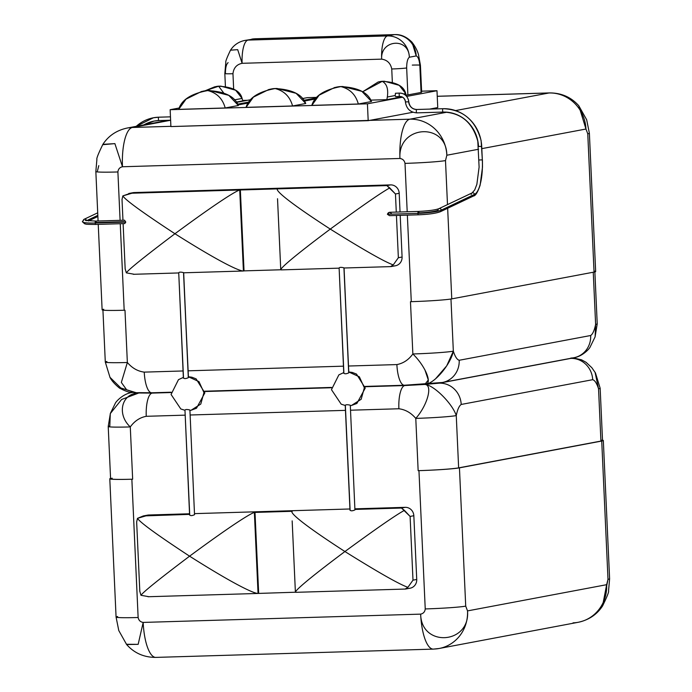<?xml version="1.0" encoding="UTF-8"?>
<svg xmlns="http://www.w3.org/2000/svg" width="692" height="692" viewBox="0 0 692 692"><rect width="100%" height="100%" fill="white"/><g stroke="black" fill="none" stroke-linecap="round" stroke-linejoin="round"><path stroke-width="1.04" d="M126.411 644.278L138.158 644.347L143.175 622.419A37.178 11.669 88.3 0 0 155.882 657.4A37.178 11.669 -91.7 0 1 143.175 622.419L420.649 614.133A37.178 11.669 88.3 0 0 433.356 649.113A37.178 11.669 88.3 0 0 433.927 649.053A37.178 35.257 -100.7 0 0 439.126 648.49A37.178 35.257 -100.7 0 0 467.532 610.898L606.65 584.688L602.524 606.028M433.356 649.113A37.178 11.669 -91.7 0 1 420.649 614.133C421.264 647.677 470.326 644.287 467.532 610.898A37.178 35.257 79.3 0 1 439.126 648.49L433.356 649.113L155.882 657.4A37.178 11.669 88.3 0 0 156.453 657.339M573.054 622.843A37.178 35.257 -100.7 0 0 578.252 622.281A37.178 35.257 -100.7 0 0 606.65 584.688A37.178 35.257 79.3 0 1 578.252 622.281C588.814 619.997 596.919 614.565 602.559 605.976C607.083 596.703 609.081 591.669 608.545 590.873L609.609 578.789A32.109 1.505 177.4 0 1 608 579.334L601.729 441.046A32.109 1.505 -2.6 0 0 602.507 440.207A32.109 1.505 -2.6 0 1 603.329 440.501A32.109 1.505 -2.6 0 1 601.729 441.046L459.445 467.853L601.729 441.046L608 579.334L602.559 605.984M110.313 413.548L121.61 399.483L138.841 392.987L152.11 393.099L138.841 392.987C134.793 392.857 133.383 392.615 134.611 392.26C133.383 392.615 134.793 392.857 138.841 392.987L121.593 399.492L110.296 413.582L109.82 425.943A32.109 1.505 -2.6 0 0 108.22 426.488A32.109 1.505 -2.6 0 0 130.286 426.921C134.533 421.056 139.853 417.518 146.254 416.307L185.067 415.148L146.254 416.307C139.853 417.518 134.533 421.056 130.286 426.921L132.656 479.193L131.861 479.219L138.132 617.506C138.711 620.361 140.389 621.996 143.175 622.419L420.649 614.133C423.392 613.544 424.923 611.806 425.234 608.934C424.923 611.806 423.392 613.544 420.649 614.133C421.264 647.677 470.326 644.287 467.532 610.898L465.716 606.131A32.109 1.505 177.4 0 1 425.234 608.934L418.954 470.647L418.15 470.672L415.78 418.392C411.013 412.795 405.382 409.586 398.886 408.764L350.524 410.209L398.886 408.764C405.382 409.586 411.013 412.795 415.78 418.392A32.109 1.505 -2.6 0 0 456.262 415.598C457.481 409.586 459.133 405.875 461.201 404.457A21.971 20.838 -100.7 0 0 439.359 383.16L570.848 358.395A21.971 20.838 79.3 0 1 592.689 379.692L461.201 404.457A21.971 20.838 -100.7 0 0 439.359 383.16L424.334 384.467L439.359 383.16L570.848 358.395A21.971 20.838 79.3 0 1 592.689 379.692C594.852 380.315 596.807 383.351 598.545 388.8L595.085 372.339L598.545 388.8C596.807 383.351 594.852 380.315 592.689 379.692L461.201 404.457C459.133 405.875 457.481 409.586 456.262 415.598L458.64 467.87L600.924 441.072L598.545 388.8A32.109 1.505 -2.6 0 0 600.154 388.247A32.109 1.505 177.4 0 1 598.545 388.8L600.924 441.072L458.64 467.87A32.109 1.505 177.4 0 1 418.954 470.647A32.109 1.505 -2.6 0 0 459.445 467.853L465.716 606.131L467.532 610.898L606.65 584.688L608 579.334A32.109 1.505 177.4 0 0 609.609 578.789L603.329 440.501M345.455 410.356L190.136 415.001L345.455 410.356M405.495 589.048L410.122 588.2A8.65 8.2 79.3 0 0 416.731 579.455L413.833 515.722A8.65 8.2 79.3 0 0 405.235 507.331L401.498 508.04L355.031 509.424L401.498 508.04L410.105 516.422L413.833 515.722L410.105 516.422L412.994 580.164L416.731 579.455L412.994 580.164L407.899 587.326L412.994 580.164L410.105 516.422L404.405 510.367C395.971 514.952 376.145 528.679 344.919 551.533C378.135 572.284 399.128 584.212 407.899 587.326L405.183 589.039L407.899 587.326C399.128 584.212 378.135 572.284 344.919 551.533C301.366 584.1 293.451 592.499 295.934 592.3C293.451 592.499 301.366 584.1 344.919 551.533C298.486 521.517 289.81 512.192 292.258 511.302L254.993 512.314L258.67 593.312L254.993 512.314L254.371 512.435L258.047 593.433C254.561 593.658 236.776 586.055 189.582 556.178C236.776 586.055 254.561 593.658 258.047 593.433L295.415 592.222L258.047 593.433L254.371 512.435C250.902 513.36 233.905 523.463 189.582 556.178C157.577 535.201 140.208 522.59 137.474 518.343C140.208 522.59 157.577 535.201 189.582 556.178C159.567 578.806 143.365 591.85 140.969 595.293L139.81 591.288L140.969 595.293C143.365 591.85 159.567 578.806 189.582 556.178C233.905 523.463 250.902 513.36 254.371 512.435L292.258 511.302C289.81 512.192 298.486 521.517 344.919 551.533C376.145 528.679 395.971 514.952 404.405 510.367L401.498 508.04L405.235 507.331L355.005 508.836L405.235 507.331A8.65 8.2 79.3 0 1 413.833 515.722L416.731 579.455A8.65 8.2 79.3 0 1 408.911 588.338M146.479 515.445A8.65 8.2 79.3 0 1 148.867 514.995L189.547 513.775L148.867 514.995L145.13 515.696L189.573 514.372L143.313 515.938L137.474 518.343L136.661 521.932L137.474 518.343L148.867 514.995A8.65 8.2 79.3 0 0 147.655 515.125L143.382 515.929M194.608 513.628L349.936 508.983L194.608 513.628M109.794 478.795A32.109 1.505 -2.6 0 0 131.852 479.219L138.132 617.506A32.109 1.505 177.4 0 1 116.074 617.074L109.794 478.795A32.109 1.505 -2.6 0 1 110.573 478.423A32.109 1.505 -2.6 0 0 131.852 479.219A32.109 1.505 177.4 0 1 110.59 478.769L108.22 426.488A32.109 1.505 177.4 0 0 130.286 426.921L132.656 479.193L131.861 479.219A32.109 1.505 177.4 0 1 112.199 478.224M152.11 393.099L171.097 392.528L152.11 393.099A21.971 6.894 -91.7 0 0 146.254 416.307A21.971 6.894 -91.7 0 1 152.11 393.099M204.72 391.525L331.485 387.736L204.72 391.525M365.108 386.733L424.334 384.467C432.803 383.999 452.395 403.41 456.262 415.598L458.64 467.87A32.109 1.505 177.4 0 1 418.954 470.647A32.109 1.505 -2.6 0 0 459.445 467.853L465.716 606.131A32.109 1.505 177.4 0 1 425.234 608.934L418.954 470.647L418.15 470.672L415.78 418.392C427.656 405.114 433.313 383.965 424.334 384.467C432.803 383.999 452.395 403.41 456.262 415.598A32.109 1.505 177.4 0 1 415.78 418.392C427.656 405.114 433.313 383.965 424.334 384.467L404.742 385.548A21.971 6.894 88.3 0 0 398.886 408.764A21.971 6.894 88.3 0 1 404.742 385.548L365.108 386.733M600.881 440.129A32.109 1.505 177.4 0 1 600.924 441.072A32.109 1.505 177.4 0 0 602.524 440.527L600.154 388.247L595.449 372.919M138.841 392.987C121.325 393.29 116.628 414.404 130.286 426.921C116.628 414.404 121.325 393.29 138.841 392.987M132.431 392.45A21.971 20.838 -100.7 0 0 131.575 392.589A21.971 20.838 -100.7 0 0 131.195 392.667A21.971 20.838 -100.7 0 1 131.541 392.598A21.971 20.838 -100.7 0 1 132.431 392.45M424.317 384.129C433.382 385.427 425.909 366.596 412.856 353.967A32.109 1.505 -2.6 0 0 453.338 351.173C455.077 356.622 457.031 359.658 459.194 360.272C457.031 359.658 455.077 356.622 453.338 351.173L450.968 299.013L453.338 351.173C450.648 364.883 432.872 385.461 424.317 384.129L404.733 385.21M103.722 309.272A32.109 1.505 177.4 0 0 124.179 310.241L120.252 223.715L124.179 310.241L124.984 310.224L127.354 362.496C132.129 368.092 137.751 371.301 144.247 372.123A21.971 6.894 -91.7 0 0 151.756 392.797A21.971 6.894 -91.7 0 1 144.247 372.123C137.751 371.301 132.129 368.092 127.354 362.496L121.342 382.442L126.619 389.786L136.177 392.701L151.756 392.797A21.971 6.894 -91.7 0 0 152.093 392.762L138.824 392.649M135.857 392.684L120.806 387.97L109.89 377.227L120.806 387.961L135.355 392.658C131.324 391.802 131.117 394.137 119.508 388.108C114.76 384.19 111.585 380.617 110.002 377.391L105.296 362.072A32.109 1.505 -2.6 0 0 127.354 362.496A32.109 1.505 177.4 0 1 105.296 362.072L102.918 309.791M97.442 170.985L98.792 165.63M168.32 120.287L127.198 128.037C116.628 130.321 108.523 135.753 102.883 144.343L114.889 143.625L122.484 166.755L399.959 158.468C397.528 125.096 446.591 121.705 446.842 155.233L445.492 160.587L446.842 155.233C446.591 121.705 397.528 125.096 399.959 158.468A37.178 11.669 -91.7 0 1 409.872 119.188L446.989 112.19L409.872 119.188L369.77 120.382L409.872 119.188A37.178 35.257 79.3 0 1 446.842 155.233L478.544 149.256L446.842 155.233A37.178 35.257 -100.7 0 0 409.872 119.188A37.178 11.669 88.3 0 0 399.959 158.468C402.744 158.892 404.431 160.535 405.002 163.381L407.199 211.761L405.002 163.381C404.431 160.535 402.744 158.892 399.959 158.468L122.484 166.755A37.178 11.669 -91.7 0 1 132.397 127.475L170.621 120.27L132.397 127.475A37.178 35.257 -100.7 0 0 127.198 128.037A37.178 35.257 79.3 0 1 132.397 127.475A37.178 11.669 88.3 0 0 122.484 166.755C119.742 167.343 118.22 169.082 117.9 171.962L120.097 220.341L117.9 171.962C118.22 169.082 119.742 167.343 122.484 166.755L114.889 143.625L102.658 144.697M594.004 271.126A32.109 1.505 177.4 0 1 594.047 272.077L587.768 133.79A32.109 1.505 -2.6 0 0 589.376 133.245L595.656 271.523A32.109 1.505 177.4 0 1 594.047 272.077L451.764 298.875L447.655 208.266L451.764 298.875L594.047 272.077L587.768 133.79L585.96 129.023A37.178 35.257 -100.7 0 0 548.99 92.979A37.178 35.257 79.3 0 1 585.96 129.023L578.815 105.781C571.185 97.191 561.437 92.901 549.569 92.918A37.178 11.669 88.3 0 0 548.99 92.979L437.24 96.318L548.99 92.979A37.178 11.669 -91.7 0 1 549.569 92.918L437.24 96.275M585.96 129.023L481.9 148.624L585.96 129.023L587.768 133.79A32.109 1.505 -2.6 0 0 589.376 133.245L586.669 119.759L578.797 105.764L585.96 129.023M455.578 110.573L548.99 92.979L455.578 110.573M445.492 160.587L447.49 204.607L445.492 160.587A32.109 1.505 -2.6 0 1 405.002 163.381A32.109 1.505 -2.6 0 0 445.492 160.587M451.764 298.875A32.109 1.505 177.4 0 1 411.282 301.669L407.354 215.143L411.282 301.669A32.109 1.505 177.4 0 0 451.764 298.875M404.396 385.245L442.43 382.486A21.971 20.838 -100.7 0 1 442.093 382.546A21.971 20.838 -100.7 0 0 442.413 382.486A21.971 20.838 -100.7 0 0 459.194 360.272L590.683 335.508C592.759 334.098 594.402 330.378 595.622 324.375L593.252 272.224L595.622 324.375A32.109 1.505 -2.6 0 0 597.222 323.83A32.109 1.505 177.4 0 1 595.622 324.375C594.402 330.378 592.759 334.098 590.683 335.508A21.971 20.838 79.3 0 1 573.876 357.729A21.971 20.838 79.3 0 1 570.831 358.058M595.622 324.375L595.129 336.77M442.43 382.486A21.971 20.838 -100.7 0 0 459.194 360.272L590.683 335.508A21.971 20.838 79.3 0 1 573.902 357.721L442.413 382.486M412.856 353.967L410.477 301.695L412.856 353.967C408.609 359.831 403.28 363.369 396.888 364.58C403.28 363.369 408.609 359.831 412.856 353.967A32.109 1.505 177.4 0 0 453.338 351.173L446.703 365.86L435.476 378.896M425.078 384.121L428.296 379.977L424.888 369.796M365.065 386.421L404.387 385.254A21.971 6.894 88.3 0 1 396.888 364.58L348.517 366.025L396.888 364.58A21.971 6.894 88.3 0 0 404.396 385.254A21.971 6.894 88.3 0 0 404.422 385.245M144.247 372.123L183.06 370.964L144.247 372.123M188.129 370.817L343.448 366.172L188.129 370.817M131.843 192.999A8.65 8.2 79.3 0 1 134.222 192.558L390.591 184.894A8.65 8.2 79.3 0 1 399.197 193.284L400.045 211.977L399.197 193.284L395.461 193.985L386.863 185.603L390.591 184.894L134.222 192.558L122.839 195.897L122.017 199.495L122.839 195.897C125.217 199.884 142.587 212.505 174.938 233.74C142.587 212.505 125.217 199.884 122.839 195.897L130.485 193.258L239.726 189.997L243.411 270.996C240.072 271.203 223.231 264.283 174.938 233.74C144.593 256.637 128.392 269.672 126.333 272.856C128.392 269.672 144.593 256.637 174.938 233.74C223.231 264.283 240.072 271.203 243.411 270.996L244.034 270.875L243.411 270.996L239.726 189.997C236.413 190.888 220.29 200.282 174.938 233.74C220.29 200.282 236.413 190.888 239.726 189.997L130.485 193.258L134.222 192.558A8.65 8.2 79.3 0 0 133.011 192.687L128.738 193.492M390.539 266.602L393.255 264.889C384.925 262.017 363.931 250.089 330.274 229.095C282.829 198.396 275.295 189.72 277.613 188.864L239.726 189.997L240.349 189.876L244.034 270.875L280.779 269.776L244.034 270.875L240.349 189.876L386.863 185.603L390.591 184.894A8.65 8.2 79.3 0 1 399.197 193.284L395.461 193.985L389.76 187.93C381.742 192.238 361.916 205.957 330.274 229.095C363.931 250.089 384.925 262.017 393.255 264.889L398.358 257.727L396.438 215.463L398.358 257.727L402.087 257.017L400.201 215.35L402.087 257.017A8.65 8.2 79.3 0 1 394.276 265.892M98.238 224.372L102.122 309.817A32.109 1.505 177.4 0 0 124.179 310.241L124.984 310.224L127.354 362.496L121.342 382.434L126.61 389.778L136.16 392.701M106.897 361.518A32.109 1.505 -2.6 0 0 105.296 362.072M102.892 144.334C98.359 153.615 96.361 158.65 96.897 159.445L95.842 171.53A32.109 1.505 -2.6 0 0 117.9 171.962A32.109 1.505 -2.6 0 1 95.842 171.53L98.082 220.999M132.397 127.475L170.898 126.325L132.397 127.475M369.77 120.382L170.907 126.575L170.145 109.708L179.263 107.987L170.145 109.708L170.907 126.575L368.187 120.676L412.968 112.242L369.77 120.382M429.654 109.102L437.751 107.58L436.989 90.713L406.706 96.413L436.989 90.713L437.751 107.58L429.654 109.102M402.528 97.209L367.426 103.817L368.187 120.676L367.426 103.817L170.145 109.708L367.426 103.817L402.528 97.209M421.601 91.171L436.989 90.713L421.601 91.171M218.629 86.24L223.594 92.832L218.629 86.24L214.624 86.846L205.187 90.764L218.629 86.24C232.46 86.881 240.28 90.946 242.096 98.437A37.368 11.729 88.3 0 1 242.78 100.859L236.292 102.079L242.78 100.859A37.368 11.729 88.3 0 0 242.096 98.437L235.652 90.228L220.809 86.128M370.756 100.124L386.88 99.648L401.767 96.837L386.88 99.648L370.756 100.124M399.734 96.491L395.772 96.603A1.687 0.528 -91.7 0 1 395.218 95.522L387.33 97.01C388.471 88.965 386.776 83.749 382.226 81.353C396.058 81.993 403.877 86.067 405.694 93.55A37.368 11.729 88.3 0 1 406.377 95.972L406.377 95.972A37.368 11.729 88.3 0 0 405.694 93.55L403.583 93.948L405.694 93.55L399.249 85.341L384.406 81.241M238.091 104.933L248.246 103.021L238.091 104.933M275.131 88.559L268.963 89.45L253.402 97.114L246.058 107.355C248.826 97.892 258.514 91.621 275.131 88.559C284.187 90.851 290 96.655 292.569 105.971C290 96.655 284.187 90.851 275.131 88.559C291.92 89.398 302.127 94.371 305.743 103.489L292.569 105.971L246.058 107.355L292.569 105.971L305.743 103.489L296.115 93.316L277.042 88.481M304.359 101.067L315.5 98.965L304.359 101.067M340.897 86.595L334.72 87.486L319.159 95.15L311.815 105.392C314.583 95.928 324.271 89.657 340.897 86.595C349.944 88.887 355.757 94.692 358.326 104.008C355.757 94.692 349.944 88.887 340.897 86.595C357.686 87.434 367.885 92.408 371.5 101.525L358.326 104.008L311.815 105.392L358.326 104.008L371.5 101.525L361.881 91.353L342.8 86.517M412.008 42.221L416.212 55.94L409.361 57.228C407.605 58.595 406.697 62.168 406.662 67.946L407.891 94.925A11.833 0.554 177.4 0 1 406.161 95.159A11.833 0.554 -2.6 0 0 407.891 94.925L421.065 92.443A11.833 0.554 -2.6 0 0 421.047 92.097M242.667 100.444L247.502 100.297L242.667 100.444M207.764 90.574L201.597 91.465L186.036 99.129L178.692 109.371C181.46 99.899 191.148 93.636 207.764 90.574C216.821 92.866 222.634 98.671 225.203 107.978C222.634 98.671 216.821 92.866 207.764 90.574C224.563 91.405 234.761 96.387 238.377 105.495L225.203 107.978L178.692 109.371L225.203 107.978L238.377 105.495L228.758 95.332L209.676 90.488M242.096 98.437L234.441 99.873L242.096 98.437M170.466 116.844L158.875 117.19A1.687 0.528 88.3 0 0 158.399 118.938A1.687 0.528 88.3 0 0 158.978 120.572A1.687 0.528 -91.7 0 1 158.399 118.938A1.687 0.528 -91.7 0 1 158.849 117.19A38.873 36.858 -100.7 0 0 153.416 117.778A38.873 36.858 79.3 0 1 158.849 117.19A1.687 0.528 88.3 0 0 158.849 117.19L170.466 116.844L158.849 117.19A1.687 0.528 -91.7 0 1 158.875 117.19A1.687 0.528 -91.7 0 1 158.9 117.19M143.858 124.897A35.491 33.657 79.3 0 1 154.039 121.1A35.491 33.657 -100.7 0 0 143.858 124.897M136.203 126.342L153.416 117.778A38.873 36.858 -100.7 0 0 136.246 126.333A38.873 36.858 79.3 0 1 153.416 117.778L158.875 117.19M86.5 220.757A1.687 1.592 -115.4 0 0 86.5 220.731L97.831 215.35L86.5 220.731A1.687 1.592 64.6 0 1 86.5 220.757A15.207 1.964 -4.2 0 0 86.457 220.748A15.207 1.964 175.8 0 1 86.5 220.731A1.687 1.592 -115.4 0 0 84.173 219.252A1.687 1.592 64.6 0 1 86.5 220.731M124.456 220.212L125.78 222.089L95.236 223.006A1.687 0.528 88.3 0 0 95.799 224.442A1.687 0.528 -91.7 0 1 95.236 223.006L125.78 222.089L124.768 223.577L95.799 224.442C82.348 224.398 86.889 223.957 84.623 223.81L82.391 221.656A18.589 2.405 -4.2 0 0 95.236 223.006A1.687 0.528 -91.7 0 1 95.704 221.068A1.687 0.528 88.3 0 0 95.236 223.006A18.589 2.405 175.8 0 1 82.391 221.656L84.173 219.252A1.687 1.592 -115.4 0 0 83.291 220.826A18.589 2.405 -4.2 0 0 82.391 221.656M123.799 221.691L96.266 222.513A1.687 0.528 88.3 0 0 95.704 221.068L85.246 220.454M125.165 268.851L126.333 272.856L134.161 274.257L126.333 272.856L125.165 268.851M124.543 220.203L125.78 222.089L124.742 223.577M183.38 378.091L178.726 272.752C179.271 271.999 180.88 271.947 183.536 272.613L188.432 377.451M395.461 193.985L396.282 212.089L395.461 193.985M389.518 215.67L387.39 214.278L417.942 213.361A18.589 2.405 -4.2 0 0 441.28 210.134A1.687 1.592 -115.4 0 0 438.953 208.655A1.687 1.592 -115.4 0 0 438.071 210.23A15.207 1.964 175.8 0 1 418.971 212.868A1.687 0.528 88.3 0 0 418.409 211.432A1.687 0.528 88.3 0 0 417.942 213.361L387.39 214.278C388.428 211.994 389.778 211.804 391.438 213.69M390.85 266.61L344.062 268.003M393.255 264.889L398.358 257.727L402.087 257.017A8.65 8.2 79.3 0 1 395.478 265.763L391.205 266.567M330.274 229.095C285.761 262.389 278.937 270.044 281.298 269.863C278.937 270.044 285.761 262.389 330.274 229.095C361.916 205.957 381.742 192.238 389.76 187.93L386.863 185.603L277.613 188.864C275.295 189.72 282.829 198.396 330.274 229.095M343.768 373.308L339.115 267.968C339.668 267.207 341.268 267.164 343.933 267.821L348.82 372.659M343.889 373.049L339.115 267.968C339.668 267.207 341.268 267.164 343.933 267.821L348.699 372.91C346.112 374.026 344.512 374.069 343.889 373.049C344.512 374.069 346.112 374.026 348.699 372.91L344.062 267.916M348.785 372.011L359.373 376.829L364.347 387.771L361.172 399.267L351.475 405.469L361.172 399.267L364.347 387.771L359.373 376.829L348.785 372.011M350.299 405.33L354.927 509.918C352.349 511.059 350.74 511.111 350.109 510.065L345.351 405.313C345.896 404.586 347.496 404.543 350.169 405.175C347.496 404.543 345.896 404.586 345.351 405.313L345.221 405.14M351.337 405.495L350.316 405.65M354.927 509.918C352.349 511.059 350.74 511.111 350.109 510.065M140.969 595.293L148.806 596.694L140.969 595.293M194.53 514.71C191.952 515.851 190.352 515.903 189.72 514.857C190.352 515.903 191.952 515.851 194.53 514.71L189.911 410.122M189.72 514.857L184.963 410.105C185.499 409.379 187.108 409.327 189.772 409.958C187.108 409.327 185.499 409.379 184.963 410.105L189.599 515.082M188.397 376.803L198.985 381.621L203.958 392.563L200.784 404.059L191.078 410.261L200.784 404.059L203.958 392.563L198.985 381.621L188.397 376.803M183.501 377.841C184.115 378.861 185.724 378.809 188.31 377.702C185.724 378.809 184.115 378.861 183.501 377.841L178.726 272.752C179.271 271.999 180.88 271.947 183.536 272.613L188.31 377.702L183.674 272.709M190.949 410.287L189.928 410.442M387.39 214.278L389.535 212.288M417.942 213.361A1.687 0.528 88.3 0 0 418.504 214.805A1.687 0.528 -91.7 0 1 417.942 213.361A1.687 0.528 -91.7 0 1 418.409 211.432C428.556 210.93 435.406 210.005 438.953 208.655A1.687 1.592 64.6 0 1 441.28 210.134A1.687 1.592 64.6 0 1 440.406 211.709A1.687 1.592 -115.4 0 0 441.28 210.134A18.589 2.405 175.8 0 1 417.942 213.361M438.953 208.655L472.1 192.93A1.687 1.592 64.6 0 1 474.435 194.409L441.28 210.134L474.435 194.409A1.687 1.592 64.6 0 1 473.553 195.983A1.687 1.592 -115.4 0 0 474.435 194.409A32.956 10.345 88.3 0 0 482.324 159.878L482.324 159.878A32.956 10.345 -91.7 0 1 474.435 194.409A1.687 1.592 -115.4 0 0 472.1 192.93A1.687 1.592 -115.4 0 0 471.226 194.504M479.115 160.025A32.956 10.345 88.3 0 0 479.115 159.973L482.324 159.878L479.115 159.973M478.501 146.488L481.71 146.393L482.324 159.878L481.71 146.393A38.873 36.858 -100.7 0 0 443.062 108.705A1.687 0.528 -91.7 0 1 443.088 108.705A1.687 0.528 -91.7 0 1 443.114 108.705A1.687 0.528 88.3 0 0 443.062 108.705A38.873 36.858 79.3 0 1 481.71 146.393L478.501 146.488A35.491 33.657 79.3 0 0 443.217 112.078A1.687 0.528 -91.7 0 1 443.183 112.078A1.687 0.528 -91.7 0 1 442.612 110.452A1.687 0.528 -91.7 0 1 443.062 108.705A1.687 0.528 88.3 0 0 442.612 110.452A1.687 0.528 88.3 0 0 443.183 112.078A1.687 0.528 88.3 0 0 443.217 112.078M482.324 159.835L481.122 140.623C475.473 120.088 462.792 109.448 443.088 108.705L416.783 109.483A1.687 0.528 -91.7 0 1 416.809 109.492M443.157 112.078L416.904 112.865A1.687 0.528 -91.7 0 1 416.878 112.865A1.687 0.528 -91.7 0 1 416.299 111.23A1.687 0.528 -91.7 0 1 416.757 109.492L443.062 108.705L416.757 109.492A1.687 0.528 -91.7 0 1 416.783 109.483A1.687 0.528 88.3 0 0 416.757 109.492A8.114 7.69 79.3 0 1 408.695 101.785L408.695 101.785A8.114 7.69 -100.7 0 0 416.757 109.492A1.687 0.528 88.3 0 0 416.299 111.23A1.687 0.528 88.3 0 0 416.878 112.865A1.687 0.528 88.3 0 0 416.904 112.865C410.269 112.398 406.446 108.774 405.408 101.975L408.695 101.785L405.495 101.949A11.496 10.899 -100.7 0 0 405.495 101.992A11.496 10.899 79.3 0 1 405.495 101.949L405.313 101.214C404.413 98.134 402.571 96.56 399.76 96.491A1.687 0.528 -91.7 0 1 399.18 94.856A1.687 0.528 -91.7 0 1 399.63 93.117A9.126 8.659 79.3 0 1 408.695 101.785A9.126 8.659 -100.7 0 0 399.63 93.117A1.687 0.528 -91.7 0 1 399.656 93.109A1.687 0.528 -91.7 0 1 399.682 93.117A1.687 0.528 88.3 0 0 399.63 93.117L395.461 93.238L399.63 93.117A1.687 0.528 88.3 0 0 399.18 94.856A1.687 0.528 88.3 0 0 399.76 96.491A1.687 0.528 88.3 0 0 399.786 96.491A1.687 0.528 -91.7 0 1 399.76 96.491L395.746 96.612A1.687 0.528 -91.7 0 1 395.218 95.522L395.461 93.238L395.218 95.522L387.33 97.01A37.368 11.729 88.3 0 0 386.88 99.648A37.368 11.729 88.3 0 1 387.33 97.01C388.471 88.965 386.776 83.749 382.226 81.353L378.23 81.959L362.617 91.811L382.226 81.353M408.695 101.741L408.626 100.574C407.303 95.781 404.31 93.29 399.656 93.109L395.487 93.238M399.786 96.491A5.744 5.449 79.3 0 1 405.495 101.949M158.978 120.572L170.621 120.218L159.004 120.564A1.687 0.528 88.3 0 0 159.004 120.564A1.687 0.528 -91.7 0 1 158.978 120.572L154.039 121.1A35.491 33.657 -100.7 0 1 158.952 120.564M248.904 102.044L237.667 104.163L248.904 102.044M206.744 90.574L204.443 90.929M250.798 99.683L236.508 102.373L250.798 99.683M307.205 97.667L316.858 97.382L307.205 97.667L302.447 98.567L307.205 97.667M416.212 55.94C418.072 56.588 419.274 59.754 419.836 65.463L421.065 92.443L407.891 94.925L406.662 67.946A11.833 0.554 -2.6 0 1 391.741 68.975L392.347 82.236L391.741 68.975C390.573 63.24 387.209 59.962 381.664 59.14L242.122 63.309C236.664 64.46 233.611 67.928 232.962 73.715L233.654 89.043L232.962 73.715C233.611 67.928 236.664 64.46 242.122 63.309A21.971 6.894 -91.7 0 1 247.978 40.093A21.971 20.838 -100.7 0 0 244.907 40.43A21.971 20.838 79.3 0 1 247.978 40.093L387.52 35.923L394.371 34.635L254.829 38.804L247.978 40.093L387.52 35.923A21.971 20.838 79.3 0 1 409.361 57.228A21.971 20.838 -100.7 0 0 387.52 35.923A21.971 6.894 88.3 0 0 381.664 59.14A21.971 6.894 -91.7 0 1 387.52 35.923L394.371 34.635A21.971 6.894 -91.7 0 1 394.708 34.6A21.971 6.894 88.3 0 0 394.371 34.635A21.971 20.838 79.3 0 1 416.212 55.94A21.971 20.838 -100.7 0 0 394.371 34.635L254.829 38.804A21.971 20.838 -100.7 0 0 251.758 39.141A21.971 20.838 79.3 0 1 254.829 38.804A21.971 6.894 -91.7 0 1 255.166 38.769A21.971 6.894 88.3 0 0 254.829 38.804L247.978 40.093A21.971 6.894 88.3 0 0 242.122 63.309L237.702 49.66L230.462 50.187L237.702 49.66L242.122 63.309L381.664 59.14C387.209 59.962 390.573 63.24 391.741 68.975A11.833 0.554 -2.6 0 0 406.662 67.946C406.697 62.168 407.605 58.595 409.361 57.228C408.79 36.987 380.28 39.669 381.664 59.14C380.28 39.669 408.79 36.987 409.361 57.228L416.212 55.94C418.072 56.588 419.274 59.754 419.836 65.463A11.833 0.554 -2.6 0 0 420.425 65.256A11.833 0.554 -2.6 0 0 412.294 65.1A11.833 0.554 -2.6 0 1 420.425 65.256L421.653 92.244A11.833 0.554 177.4 0 1 421.065 92.443L419.836 65.463A11.833 0.554 -2.6 0 0 420.425 65.256L418.452 54.434C418.305 54.408 417.579 49.547 411.948 42.151C403.661 33.882 396.49 34.574 394.708 34.6L255.166 38.769L244.907 40.43C240.029 41.382 235.885 43.734 232.486 47.497L230.548 50.049C226.985 57.566 225.402 61.649 225.817 62.297L224.831 73.56A11.833 0.554 -2.6 0 0 224.831 73.56A11.833 0.554 -2.6 0 0 232.962 73.715A11.833 0.554 -2.6 0 1 224.831 73.56L225.41 86.431M225.419 73.352C225.462 67.582 226.362 64.01 228.126 62.643M339.867 86.604L338.284 86.794M316.339 97.961L303.84 100.314L316.339 97.961M274.11 88.567L272.527 88.758M155.882 657.4C144.005 657.417 134.257 653.127 126.636 644.537L138.166 644.338L143.175 622.419C140.389 621.996 138.711 620.361 138.132 617.506A32.109 1.505 177.4 0 1 116.074 617.074A32.109 1.505 177.4 0 1 117.675 616.529M578.252 622.281L439.126 648.49M595.449 372.927L591.842 367.703L586.072 362.305L581.539 359.823L573.088 357.876M131.575 392.589C122.925 393.809 115.607 401.922 115.209 403.505L110.374 413.401L108.22 426.488M132.354 392.442L131.541 392.598M595.068 336.952L597.222 323.83L594.852 271.549M595.077 336.918L590.233 346.813C589.835 348.396 582.517 356.51 573.876 357.729M151.756 392.797L171.114 392.217M204.676 391.214L331.503 387.425M136.177 392.701L135.355 392.658M217.686 86.249L215.549 86.656M220.29 86.145L218.118 86.206M143.893 124.889L154.039 121.1M88.429 220.973L97.883 216.484M125.174 269.11L123.115 223.628M122.96 220.255L122.008 199.261M243.143 271.022L183.674 272.795M133.383 274.3L178.605 272.951M281.082 269.889L339.002 268.159M280.753 269.629L277.527 198.716M343.742 372.599L338.864 374.874L331.468 389.674L341.191 404.171L345.23 405.477M348.785 371.967L352.237 372.417L356.492 374.052L365.229 388.1L356.89 403.445L351.475 405.469M349.996 510.289L345.221 405.149M295.389 592.067L292.162 520.877M405.477 589.048L295.726 592.326M139.819 591.548L136.644 521.707M257.779 593.459L148.027 596.738M183.354 377.391L178.467 379.666L171.071 394.466L180.802 408.963L184.842 410.261M188.397 376.759L191.848 377.209L196.095 378.844L204.841 392.892L196.502 408.237L191.087 410.261M389.605 212.288L418.409 211.432M389.553 215.67L418.504 214.805C428.659 214.399 435.96 213.361 440.406 211.709L473.553 195.983C475.516 195.836 477.705 192.255 480.118 185.24L482.488 167.187L482.411 159.852M472.1 192.93L474.729 189.911L476.866 184.332L479.106 167.109L477.8 141.246C472.575 122.432 461.036 112.71 443.183 112.078L416.878 112.865M416.783 109.483C412.25 109.206 409.577 106.637 408.782 101.759M383.887 81.258L381.716 81.319M381.292 81.371L379.147 81.768M124.508 220.203L95.704 221.068M84.173 219.252L97.71 212.825M209.218 90.496L206.986 90.566M342.341 86.526L340.109 86.595M338.327 86.785L336.13 87.201M276.584 88.489L274.352 88.559M272.562 88.749L270.373 89.164M205.204 90.764L203.007 91.171M126.645 644.555L118.782 630.559L116.074 617.074"/></g></svg>
